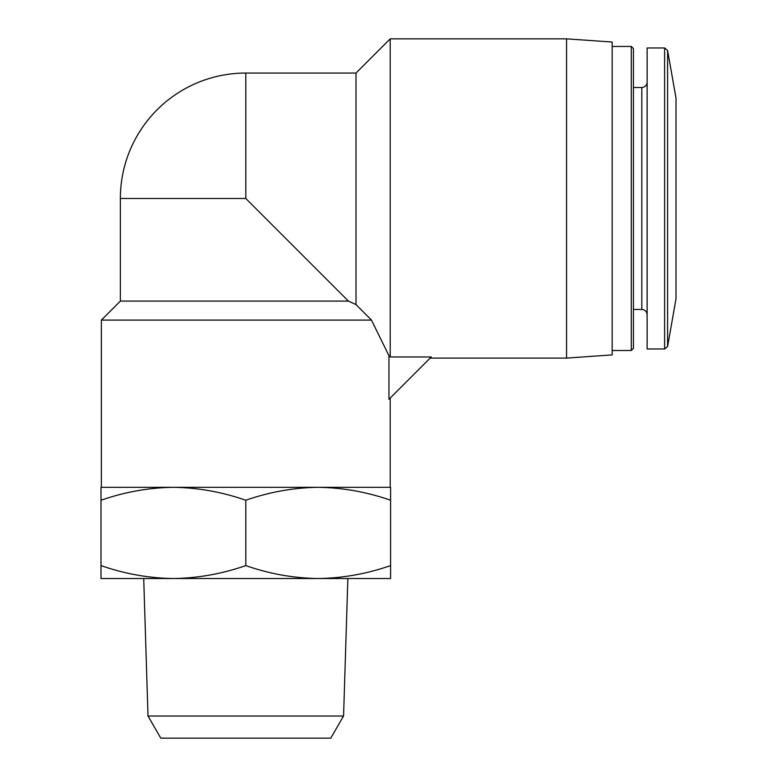 <?xml version="1.0" encoding="UTF-8"?>
<svg xmlns="http://www.w3.org/2000/svg" width="777" height="777" viewBox="0 0 777 777"><rect width="100%" height="100%" fill="white"/><g stroke="black" fill="none" stroke-linecap="round" stroke-linejoin="round"><path stroke-width="1.17" d="M120.367 301.087L348.407 301.087L245.794 198.475L120.367 198.475L120.367 301.087L101.369 320.095L101.369 487.315L173.388 487.315C148.786 487.684 124.65 491.996 100.991 500.252L100.991 487.315L318.191 487.315C293.58 487.684 269.444 491.996 245.794 500.252C222.144 491.987 198.018 487.674 173.388 487.315M245.794 198.475L245.794 73.057L356.002 73.057L390.209 38.85L390.209 356.964L388.956 355.691L371.474 320.095L356.002 304.584L371.474 320.095L101.369 320.095M348.407 301.087L356.002 304.584L356.002 73.057M390.209 398.038L390.209 487.315L318.191 487.315C342.812 487.674 366.948 491.987 390.588 500.252L390.588 578.525L318.191 578.525C342.803 578.156 366.929 573.844 390.588 565.598M388.956 355.691L388.956 399.291L431.284 356.964L390.209 356.964M318.191 487.315L390.588 487.315L390.588 500.252M173.388 578.525L100.991 578.525L100.991 565.598C124.631 573.853 148.766 578.166 173.388 578.525C197.999 578.156 222.135 573.844 245.794 565.598C269.434 573.853 293.57 578.166 318.191 578.525L143.716 578.525L148.009 716.015L343.57 716.015L347.863 578.525L318.191 578.525M100.991 500.252L100.991 565.598M245.794 500.252L245.794 565.598M343.57 716.015L330.788 738.15L160.79 738.15L148.009 716.015M390.209 38.85L566.559 38.85L566.559 358.1L430.157 358.1M566.559 38.85L612.159 42.036L612.159 354.904L566.559 358.1M612.159 46.455L631.293 46.455L631.293 350.495L612.159 350.495M631.293 46.455L633.449 48.601L633.449 348.349L631.293 350.495M633.449 87.5L641.802 87.5L641.802 309.45C645.007 309.732 646.785 311.509 647.124 314.772M647.124 82.177C646.814 85.412 645.036 87.179 641.802 87.5M664.617 47.97L647.124 47.97L647.124 348.97L664.617 348.97L667.608 346.464L667.608 50.486L664.617 47.97L664.617 348.97M667.608 50.486L676.009 98.135L676.009 298.805L667.608 346.464M245.794 73.057A125.418 125.418 0 0 0 120.367 198.475M633.449 309.45L641.802 309.45"/></g></svg>
